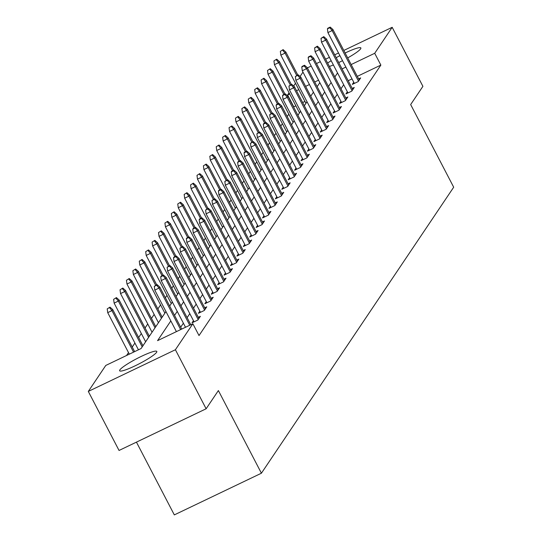 <?xml version="1.0" encoding="UTF-8"?>
<svg xmlns="http://www.w3.org/2000/svg" width="542" height="542" viewBox="0 0 542 542"><rect width="100%" height="100%" fill="white"/><g stroke="black" fill="none" stroke-linecap="round" stroke-linejoin="round"><path stroke-width="0.81" d="M345.146 53.008A20.962 2.832 152.5 0 1 360.857 47.947A20.962 2.832 152.5 0 1 360.62 48.834A20.962 2.832 152.5 0 1 347.693 57.906M342.53 60.677A20.962 2.832 152.5 0 1 338.73 62.547M333.377 64.945A20.962 2.832 152.5 0 1 329.4 66.47M156.584 352.314A20.962 2.832 152.5 0 1 137.268 364.773A20.962 2.832 152.5 0 1 119.633 370.782A20.962 2.832 152.5 0 1 119.863 369.895A20.962 2.832 152.5 0 1 139.179 357.435A20.962 2.832 152.5 0 1 156.814 351.426A20.962 2.832 152.5 0 1 156.584 352.314M136.442 442.137L174.321 514.9L261.407 473.213L453.688 187.214L410.66 104.559L422.909 86.341L392.178 27.303L374.712 53.285L351.155 64.559M261.407 473.213L218.379 390.558L206.129 408.776L119.044 450.463L88.312 391.426L105.778 365.443L141.083 348.54L165.954 311.555M295.837 105.792L293.615 107.011M288.811 114.152L287.206 116.544M282.396 123.691L280.79 126.083M275.986 133.23L274.381 135.622M269.577 142.77L267.965 145.154M263.161 152.302L261.556 154.694M256.752 161.841L255.14 164.233M250.336 171.38L248.731 173.772M243.927 180.913L242.321 183.304M237.511 190.452L235.905 192.844M231.102 199.991L229.496 202.383M224.686 209.53L223.08 211.915M218.277 219.063L216.671 221.454M211.868 228.602L210.255 230.994M205.452 238.141L203.846 240.533M199.043 247.674L197.43 250.065M192.627 257.213L191.021 259.604M186.218 266.752L184.612 269.144M179.802 276.291L178.196 278.676M173.393 285.824L171.787 288.215M166.977 295.363L165.371 297.754M160.567 304.902L157.878 308.899M154.158 314.435L151.469 318.439M147.742 323.974L145.053 327.978M141.333 333.513L138.644 337.51M134.917 343.052L132.228 347.049M128.508 352.585L126.55 355.498M293.771 106.781L287.619 94.972L289.076 92.811M293.642 86.015L295.492 83.272M300.058 76.476L302.985 72.127M304.943 101.435L302.66 102.526M170.825 320.918L157.559 340.654L192.864 323.75L199.016 335.559L380.857 65.094L357.307 76.368M352.015 78.902L348.194 80.731M343.689 84.762L340.999 88.759M337.28 94.294L334.59 98.298M330.864 103.834L328.174 107.838M324.455 113.373L321.765 117.37M318.039 122.912L315.349 126.909M311.63 132.444L308.94 136.448M305.221 141.984L302.531 145.981M298.805 151.523L296.115 155.52M292.395 161.055L289.706 165.059M285.98 170.595L283.29 174.599M279.57 180.134L276.881 184.131M273.154 189.673L270.465 193.67M266.745 199.205L264.056 203.209M260.329 208.745L257.64 212.742M253.92 218.284L251.231 222.281M247.511 227.816L244.821 231.82M241.095 237.355L238.405 241.359M234.686 246.895L231.996 250.892M228.27 256.434L225.58 260.431M221.861 265.966L219.171 269.97M215.445 275.505L212.755 279.503M209.036 285.045L206.346 289.042M202.62 294.577L199.937 298.581M196.211 304.116L193.521 308.113M189.802 313.655L187.112 317.653M183.386 323.188L180.696 327.192M193.453 320.681L192.01 322.829L197.898 320.01L200.364 316.338L198.311 317.321M199.869 311.142L198.426 313.29L204.307 310.471L206.773 306.806L204.727 307.781M206.278 301.603L204.835 303.75L210.723 300.932L213.189 297.267L211.136 298.249M212.694 292.07L211.251 294.211L217.132 291.4L219.598 287.727L217.552 288.71M219.103 282.531L217.66 284.679L223.548 281.86L226.014 278.188L223.961 279.171M225.519 272.992L224.076 275.14L229.957 272.321L232.423 268.656L230.377 269.638M231.929 263.453L230.486 265.6L236.373 262.782L238.839 259.117L236.786 260.099M238.338 253.92L236.895 256.068L242.782 253.25L245.248 249.577L243.195 250.56M244.754 244.381L243.311 246.529L249.191 243.71L251.657 240.045L249.611 241.021M251.163 234.842L249.72 236.989L255.607 234.171L258.073 230.506L256.02 231.488M257.579 225.309L256.136 227.45L262.016 224.639L264.482 220.967L262.436 221.949M263.988 215.77L262.545 217.918L268.432 215.099L270.898 211.427L268.846 212.41M270.404 206.231L268.961 208.379L274.841 205.56L277.308 201.895L275.261 202.877M276.813 196.692L275.37 198.839L281.257 196.028L283.723 192.356L281.671 193.338M283.229 187.159L281.786 189.307L287.666 186.489L290.133 182.817L288.087 183.799M289.638 177.62L288.195 179.768L294.082 176.949L296.549 173.284L294.496 174.26M296.047 168.081L294.604 170.229L300.492 167.41L302.958 163.745L300.905 164.727M302.463 158.549L301.02 160.689L306.901 157.878L309.367 154.206L307.321 155.188M308.872 149.009L307.429 151.157L313.317 148.339L315.783 144.673L313.73 145.649M315.288 139.47L313.845 141.618L319.726 138.799L322.192 135.134L320.146 136.117M321.697 129.931L320.254 132.079L326.142 129.267L328.608 125.595L326.555 126.577M328.113 120.399L326.67 122.546L332.551 119.728L335.017 116.056L332.971 117.038M334.522 110.859L333.079 113.007L338.967 110.189L341.433 106.523L339.38 107.499M340.938 101.32L339.495 103.468L345.376 100.649L347.842 96.984L345.796 97.966M347.347 91.788L345.904 93.929L351.792 91.117L354.258 87.445L352.205 88.427M353.757 82.249L352.314 84.396L358.201 81.578L360.667 77.912L358.614 78.888M206.129 408.776L175.398 349.739L88.312 391.426M307.382 67.892L311.203 66.063M316.494 63.536L320.308 61.707M325.6 59.173L329.421 57.344M334.705 54.817L338.526 52.987M343.811 50.453L392.178 27.303M380.857 65.094L374.712 53.285M192.864 323.75L175.398 349.739M327.639 63.089A20.962 2.832 152.5 0 1 331.169 60.704M336.203 57.689A20.962 2.832 152.5 0 1 339.915 55.657M337.544 72.953L334.854 76.95M331.128 82.492L328.445 86.49M324.719 92.025L322.029 96.029M318.31 101.564L315.62 105.561M311.894 111.103L309.204 115.1M305.485 120.636L302.795 124.64M299.069 130.175L296.379 134.179M292.66 139.714L289.97 143.711M286.244 149.253L283.554 153.25M279.835 158.786L277.145 162.79M273.425 168.325L270.736 172.322M267.01 177.864L264.32 181.861M260.6 187.397L257.911 191.401M254.184 196.936L251.495 200.94M247.775 206.475L245.086 210.472M241.359 216.014L238.67 220.011M234.95 225.547L232.261 229.551M228.534 235.086L225.845 239.083M222.125 244.625L219.435 248.622M215.716 254.157L213.026 258.161M209.3 263.697L206.61 267.701M202.891 273.236L200.201 277.233M196.475 282.768L193.785 286.772M190.066 292.307L187.376 296.311M183.65 301.847L180.96 305.844M177.241 311.386L174.551 315.383M345.871 67.093L342.049 68.922M318.547 80.169L314.726 81.998M309.441 84.532L305.62 86.361M298.798 89.626L296.515 90.717M289.685 93.983L287.619 94.972M169.673 306.02L172.363 302.016M176.089 296.481L178.779 292.477M182.498 286.942L185.188 282.944M188.914 277.402L191.597 273.405M195.323 267.87L198.013 263.866M201.732 258.331L204.422 254.333M208.148 248.792L210.838 244.794M214.557 239.259L217.247 235.255M220.973 229.72L223.663 225.716M227.383 220.181L230.072 216.183M233.798 210.642L236.488 206.644M240.208 201.109L242.897 197.105M246.624 191.57L249.306 187.573M253.033 182.031L255.722 178.033M259.442 172.498L262.132 168.494M265.858 162.959L268.547 158.955M272.267 153.42L274.957 149.423M278.683 143.881L281.373 139.883M285.092 134.348L287.782 130.344M291.508 124.809L294.198 120.812M297.917 115.27L300.607 111.273M304.333 105.737L307.016 101.733M310.742 96.198L313.432 92.194M317.151 86.659L319.841 82.662M156.652 285.214L157.058 284.604L154.294 286.345L156.652 285.214L159.023 288.08L159.768 286.982L181.692 329.102M180.642 329.604L159.023 288.08L154.788 290.112L176.407 331.636M154.294 286.345L154.788 290.112M159.768 286.982L157.058 284.604M109.985 307.138L107.221 308.879L109.985 307.138L112.689 309.516L111.95 310.613L107.716 312.646L129.328 354.17M109.572 307.754L111.95 310.613L133.569 352.137M112.689 309.516L134.619 351.636M107.716 312.646L107.221 308.879M163.061 275.682L163.474 275.072L161.116 276.196L160.71 276.806L163.061 275.682L165.439 278.541L166.177 277.443L190.798 324.739M189.747 325.247L165.439 278.541L161.198 280.573L185.513 327.273M160.71 276.806L161.198 280.573M166.177 277.443L163.474 275.072M169.477 266.142L169.883 265.533L167.119 267.267L169.477 266.142L171.848 269.008L172.586 267.904L198.921 318.486M198.182 319.59L171.848 269.008L167.613 271.034L194.063 321.846M167.119 267.267L167.613 271.034M172.586 267.904L169.883 265.533M116.401 297.605L113.637 299.34L116.401 297.605L119.105 299.977L118.366 301.081L114.125 303.107L138.44 349.807M115.988 298.215L118.366 301.081L142.2 346.873M119.105 299.977L142.946 345.776M114.125 303.107L113.637 299.34M122.81 288.066L120.046 289.801L122.81 288.066L125.514 290.437L124.775 291.542L120.541 293.568L145.635 341.778M122.397 288.676L124.775 291.542L148.616 337.341M125.514 290.437L149.355 336.236M120.541 293.568L120.046 289.801M175.886 256.603L176.299 255.993L173.941 257.118L173.535 257.735L175.886 256.603L178.264 259.469L179.002 258.371L205.33 308.947M204.591 310.051L178.264 259.469L174.023 261.495L200.472 312.307M173.535 257.735L174.023 261.495M179.002 258.371L176.299 255.993M182.302 247.071L182.708 246.454L179.944 248.195L182.302 247.071L184.673 249.93L185.411 248.832L211.746 299.414M211.007 300.512L184.673 249.93L180.439 251.962L206.888 302.768M179.944 248.195L180.439 251.962M185.411 248.832L182.708 246.454M188.711 237.532L189.124 236.922L186.766 238.046L186.36 238.656L188.711 237.532L191.089 240.397L191.827 239.293L218.155 289.875M217.417 290.973L191.089 240.397L186.848 242.423L213.297 293.236M186.36 238.656L186.848 242.423M191.827 239.293L189.124 236.922M129.22 278.527L126.455 280.268L129.22 278.527L131.93 280.905L131.184 282.003L126.95 284.028L152.045 332.239M128.813 279.137L131.184 282.003L155.026 327.802M131.93 280.905L155.771 326.704M126.95 284.028L126.455 280.268M135.635 268.988L132.871 270.729L135.635 268.988L138.339 271.366L137.6 272.463L133.366 274.496L158.46 322.7M135.222 269.604L137.6 272.463L161.441 318.262M138.339 271.366L162.18 317.165M133.366 274.496L132.871 270.729M142.045 259.455L139.28 261.19L142.045 259.455L144.748 261.827L144.009 262.931L139.775 264.957L164.87 313.161M141.638 260.065L144.009 262.931L155.649 285.282M144.748 261.827L156.699 284.78M139.775 264.957L139.28 261.19M195.12 227.992L195.533 227.383L193.182 228.507L192.769 229.117L195.12 227.992L197.498 230.858L198.237 229.754L224.571 280.336M223.826 281.44L197.498 230.858L193.264 232.884L219.713 283.696M192.769 229.117L193.264 232.884M198.237 229.754L195.533 227.383M148.461 249.916L145.696 251.657L148.461 249.916L151.164 252.294L150.425 253.392L146.184 255.417L171.279 303.628M148.047 250.526L150.425 253.392L162.058 275.743M151.164 252.294L163.108 275.241M146.184 255.417L145.696 251.657M201.536 218.453L201.949 217.843L199.592 218.975L199.178 219.585L201.536 218.453L203.907 221.319L204.652 220.221L230.98 270.804M230.242 271.901L203.907 221.319L199.673 223.351L226.122 274.157M199.178 219.585L199.673 223.351M204.652 220.221L201.949 217.843M154.87 240.377L152.106 242.118L154.87 240.377L157.573 242.755L156.834 243.853L152.6 245.885L177.695 294.089M154.463 240.994L156.834 243.853L168.474 266.21M157.573 242.755L169.524 265.702M152.6 245.885L152.106 242.118M207.945 208.921L208.358 208.311L205.594 210.045L207.945 208.921L210.323 211.78L211.062 210.682L237.396 261.264M236.651 262.362L210.323 211.78L206.089 213.812L232.538 264.618M205.594 210.045L206.089 213.812M211.062 210.682L208.358 208.311M161.286 230.845L158.521 232.579L161.286 230.845L163.989 233.216L163.25 234.32L159.009 236.346L184.104 284.55M160.872 231.454L163.25 234.32L174.883 256.671M163.989 233.216L175.933 256.17M159.009 236.346L158.521 232.579M214.361 199.381L214.767 198.772L212.003 200.506L214.361 199.381L216.732 202.247L217.477 201.143L243.805 251.725M243.067 252.829L216.732 202.247L212.498 204.273L238.947 255.086M212.003 200.506L212.498 204.273M217.477 201.143L214.767 198.772M167.695 221.305L164.931 223.04L167.695 221.305L170.398 223.677L169.66 224.781L165.425 226.807L190.52 275.018M167.282 221.915L169.66 224.781L181.299 247.132M170.398 223.677L182.349 246.63M165.425 226.807L164.931 223.04M220.77 189.842L221.183 189.233L218.826 190.357L218.419 190.974L220.77 189.842L223.148 192.708L223.887 191.611L250.214 242.186M249.476 243.29L223.148 192.708L218.907 194.734L245.357 245.546M218.419 190.974L218.907 194.734M223.887 191.611L221.183 189.233M174.111 211.766L171.347 213.507L174.111 211.766L176.814 214.144L176.075 215.242L171.834 217.267L196.929 265.478M173.697 212.376L176.075 215.242L187.708 237.599M176.814 214.144L188.758 237.091M171.834 217.267L171.347 213.507M227.186 180.31L227.593 179.693L224.828 181.435L227.186 180.31L229.557 183.169L230.296 182.071L256.63 232.653M255.892 233.751L229.557 183.169L225.323 185.201L251.773 236.007M224.828 181.435L225.323 185.201M230.296 182.071L227.593 179.693M180.52 202.227L177.756 203.968L180.52 202.227L183.223 204.605L182.485 205.703L178.25 207.735L203.345 255.939M180.107 202.843L182.485 205.703L194.117 228.06M183.223 204.605L195.174 227.559M178.25 207.735L177.756 203.968M233.595 170.771L234.008 170.161L231.651 171.286L231.244 171.895L233.595 170.771L235.973 173.636L236.712 172.532L263.039 223.114M262.301 224.212L235.973 173.636L231.732 175.662L258.182 226.475M231.244 171.895L231.732 175.662M236.712 172.532L234.008 170.161M186.929 192.695L184.165 194.429L186.929 192.695L189.639 195.066L188.894 196.17L184.659 198.196L209.754 246.4M186.523 193.304L188.894 196.17L200.533 218.521M189.639 195.066L201.583 218.019M184.659 198.196L184.165 194.429M240.004 161.231L240.418 160.622L238.067 161.746L237.653 162.363L240.004 161.231L242.382 164.097L243.121 162.993L269.455 213.575M268.717 214.679L242.382 164.097L238.148 166.123L264.598 216.935M237.653 162.363L238.148 166.123M243.121 162.993L240.418 160.622M193.345 183.155L190.581 184.897L193.345 183.155L196.048 185.533L195.31 186.631L191.069 188.657L216.17 236.868M192.932 183.765L195.31 186.631L206.942 208.982M196.048 185.533L207.993 208.48M191.069 188.657L190.581 184.897M246.42 151.692L246.834 151.083L244.476 152.214L244.069 152.824L246.42 151.692L248.798 154.558L249.537 153.461L275.864 204.043M275.126 205.14L248.798 154.558L244.557 156.591L271.007 207.396M244.069 152.824L244.557 156.591M249.537 153.461L246.834 151.083M199.754 173.616L196.99 175.357L199.754 173.616L202.457 175.994L201.719 177.092L197.484 179.124L222.579 227.328M199.348 174.233L201.719 177.092L213.358 199.449M202.457 175.994L214.408 198.941M197.484 179.124L196.99 175.357M252.829 142.16L253.243 141.55L250.479 143.284L252.829 142.16L255.207 145.026L255.946 143.921L282.28 194.503M281.535 195.601L255.207 145.026L250.973 147.051L277.423 197.857M250.479 143.284L250.973 147.051M255.946 143.921L253.243 141.55M206.17 164.084L203.406 165.818L206.17 164.084L208.873 166.455L208.135 167.559L203.894 169.585L228.988 217.789M205.757 164.693L208.135 167.559L219.767 189.91M208.873 166.455L220.818 189.409M203.894 169.585L203.406 165.818M259.245 132.621L259.652 132.011L256.888 133.745L259.245 132.621L261.617 135.486L262.362 134.382L288.69 184.964M287.951 186.069L261.617 135.486L257.382 137.512L283.832 188.325M256.888 133.745L257.382 137.512M262.362 134.382L259.652 132.011M212.579 154.545L209.815 156.279L212.579 154.545L215.282 156.916L214.544 158.02L210.31 160.046L235.404 208.257M212.173 155.154L214.544 158.02L226.183 180.371M215.282 156.916L227.233 179.869M210.31 160.046L209.815 156.279M265.655 123.081L266.068 122.472L263.717 123.596L263.304 124.213L265.655 123.081L268.033 125.947L268.771 124.85L295.105 175.425M294.36 176.529L268.033 125.947L263.798 127.973L290.248 178.785M263.304 124.213L263.798 127.973M268.771 124.85L266.068 122.472M218.995 145.005L216.231 146.746L218.995 145.005L221.698 147.383L220.96 148.481L216.719 150.507L241.813 198.718M218.582 145.615L220.96 148.481L232.593 170.838M221.698 147.383L233.643 170.33M216.719 150.507L216.231 146.746M272.07 113.549L272.477 112.932L269.713 114.674L272.07 113.549L274.442 116.408L275.187 115.31L301.515 165.893M300.776 166.99L274.442 116.408L270.207 118.441L296.657 169.246M269.713 114.674L270.207 118.441M275.187 115.31L272.477 112.932M225.404 135.466L222.64 137.207L225.404 135.466L228.107 137.844L227.369 138.942L223.135 140.974L248.229 189.178M224.991 136.083L227.369 138.942L239.008 161.299M228.107 137.844L240.059 160.798M223.135 140.974L222.64 137.207M278.48 104.01L278.893 103.4L276.535 104.525L276.129 105.134L278.48 104.01L280.858 106.876L281.596 105.771L307.924 156.353M307.185 157.451L280.858 106.876L276.616 108.901L303.066 159.714M276.129 105.134L276.616 108.901M281.596 105.771L278.893 103.4M231.82 125.934L229.049 127.668L231.82 125.934L234.523 128.305L233.778 129.409L229.544 131.435L254.638 179.639M231.407 126.543L233.778 129.409L245.418 151.76M234.523 128.305L246.468 151.259M229.544 131.435L229.049 127.668M284.896 94.471L285.302 93.861L282.951 94.985L282.538 95.602L284.896 94.471L287.267 97.336L288.005 96.239L314.34 146.814M313.601 147.919L287.267 97.336L283.032 99.362L309.482 150.175M282.538 95.602L283.032 99.362M288.005 96.239L285.302 93.861M238.229 116.395L235.465 118.136L238.229 116.395L240.933 118.773L240.194 119.87L235.96 121.896L261.054 170.107M237.816 117.004L240.194 119.87L251.827 142.221M240.933 118.773L252.884 141.719M235.96 121.896L235.465 118.136M291.305 84.938L291.718 84.322L288.954 86.063L291.305 84.938L293.683 87.797L294.421 86.7L320.749 137.282M320.01 138.379L293.683 87.797L289.442 89.83L315.891 140.635M288.954 86.063L289.442 89.83M294.421 86.7L291.718 84.322M244.638 106.855L241.874 108.596L244.638 106.855L247.348 109.233L246.603 110.331L242.369 112.363L267.463 160.567M244.232 107.472L246.603 110.331L258.243 132.688M247.348 109.233L259.293 132.18M242.369 112.363L241.874 108.596M297.714 75.399L298.127 74.789L295.363 76.524L297.714 75.399L300.092 78.265L300.83 77.16L327.165 127.743M326.426 128.84L300.092 78.265L295.857 80.291L322.307 131.096M295.363 76.524L295.857 80.291M300.83 77.16L298.127 74.789M251.054 97.323L248.29 99.057L251.054 97.323L253.758 99.694L253.019 100.798L248.778 102.824L273.879 151.028M250.641 97.933L253.019 100.798L264.652 123.149M253.758 99.694L265.702 122.648M248.778 102.824L248.29 99.057M304.13 65.86L304.543 65.25L302.185 66.375L301.779 66.984L304.13 65.86L306.508 68.726L307.246 67.621L333.574 118.203M332.835 119.308L306.508 68.726L302.267 70.751L328.716 121.564M301.779 66.984L302.267 70.751M307.246 67.621L304.543 65.25M257.464 87.784L254.699 89.518L257.464 87.784L260.167 90.155L259.428 91.259L255.194 93.285L280.289 141.496M257.057 88.393L259.428 91.259L271.068 113.61M260.167 90.155L272.118 113.109M255.194 93.285L254.699 89.518M310.539 56.321L310.952 55.711L308.601 56.835L308.188 57.452L310.539 56.321L312.917 59.186L313.655 58.089L339.99 108.664M339.245 109.769L312.917 59.186L308.683 61.212L335.132 112.025M308.188 57.452L308.683 61.212M313.655 58.089L310.952 55.711M263.879 78.244L261.115 79.986L263.879 78.244L266.583 80.623L265.844 81.72L261.603 83.746L286.698 131.957M263.466 78.854L265.844 81.72L277.477 104.078M266.583 80.623L278.527 103.569M261.603 83.746L261.115 79.986M316.955 46.788L317.361 46.172L314.597 47.913L316.955 46.788L319.326 49.647L320.071 48.55L346.399 99.132M345.661 100.229L319.326 49.647L315.092 51.68L341.541 102.485M314.597 47.913L315.092 51.68M320.071 48.55L317.361 46.172M270.289 68.705L267.524 70.446L270.289 68.705L272.992 71.083L272.253 72.181L268.019 74.213L293.114 122.417M269.882 69.322L272.253 72.181L283.893 94.538M272.992 71.083L284.943 94.037M268.019 74.213L267.524 70.446M323.364 37.249L323.777 36.639L321.013 38.374L323.364 37.249L325.742 40.115L326.48 39.01L352.815 89.593M352.07 90.697L325.742 40.115L321.501 42.141L347.957 92.953M321.013 38.374L321.501 42.141M326.48 39.01L323.777 36.639M276.705 59.173L273.94 60.907L276.705 59.173L279.408 61.544L278.669 62.648L274.428 64.674L299.523 112.878M276.291 59.783L278.669 62.648L290.302 84.999M279.408 61.544L291.352 84.498M274.428 64.674L273.94 60.907M329.78 27.71L330.186 27.1L327.835 28.225L327.422 28.841L329.78 27.71L332.151 30.576L332.89 29.478L359.224 80.053M358.486 81.158L332.151 30.576L327.917 32.601L354.366 83.414M327.422 28.841L327.917 32.601M332.89 29.478L330.186 27.1M283.114 49.634L280.349 51.375L283.114 49.634L285.817 52.012L285.078 53.109L280.844 55.135L305.939 103.346M282.7 50.243L285.078 53.109L296.718 75.46M285.817 52.012L297.768 74.959M280.844 55.135L280.349 51.375"/></g></svg>
